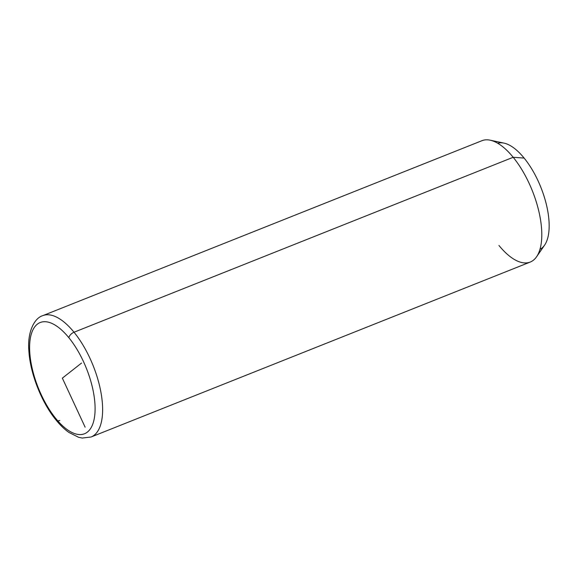 <?xml version="1.0" encoding="UTF-8"?>
<svg xmlns="http://www.w3.org/2000/svg" width="578" height="578" viewBox="0 0 578 578"><rect width="100%" height="100%" fill="white"/><g stroke="black" fill="none" stroke-linecap="round" stroke-linejoin="round"><path stroke-width="0.87" d="M513.185 157.281A65.307 28.322 68.3 0 1 540.495 219.611A65.307 28.322 68.3 0 1 530.243 262.051L91.078 436.997L82.235 438.059L78.608 437.3L68.905 432.431C64.541 429.338 60.293 425.256 56.174 420.192A5.44 2.876 -39.2 0 1 55.835 418.566A59.866 25.959 -111.7 0 0 94.445 417.526A59.866 25.959 -111.7 0 0 68.869 337.718A5.44 2.876 -39.2 0 1 74.02 332.227A5.44 2.876 140.8 0 0 68.869 337.718A59.866 25.959 -111.7 0 0 30.258 338.759A59.866 25.959 -111.7 0 0 55.835 418.566A59.866 25.959 68.3 0 1 30.258 338.759A59.866 25.959 68.3 0 1 68.869 337.718A59.866 25.959 68.3 0 1 94.445 417.526A59.866 25.959 68.3 0 1 55.835 418.566A5.44 2.876 140.8 0 0 56.174 420.192C41.674 402.664 30.222 373.677 28.9 351.128C27.152 332.899 33.958 318.232 42.743 315.66A65.307 28.322 68.3 0 1 74.02 332.227A65.307 28.322 -111.7 0 0 42.743 315.66L481.908 140.714A65.307 28.322 68.3 0 1 513.185 157.281L74.02 332.227A65.307 28.322 68.3 0 1 101.323 394.557A65.307 28.322 68.3 0 1 91.078 436.997A65.307 28.322 -111.7 0 0 101.323 394.557A65.307 28.322 -111.7 0 0 74.02 332.227L513.185 157.281A65.307 28.322 -111.7 0 0 490.173 140.187L503.994 143.12A57.143 24.782 68.3 0 1 524.13 158.076L513.185 157.281L524.13 158.076A57.143 24.782 68.3 0 1 544.62 245.115L536.601 256.748A65.307 28.322 -111.7 0 1 498.966 245.484M539.975 249.335A57.143 24.782 -111.7 0 0 547.85 211.57A57.143 24.782 -111.7 0 0 524.13 158.076A57.143 24.782 -111.7 0 0 497.716 143.25M59.794 420.43A5.44 2.876 -39.2 0 1 57.764 420.849M85.118 427.178L62.352 378.142L81.541 363.056"/></g></svg>
